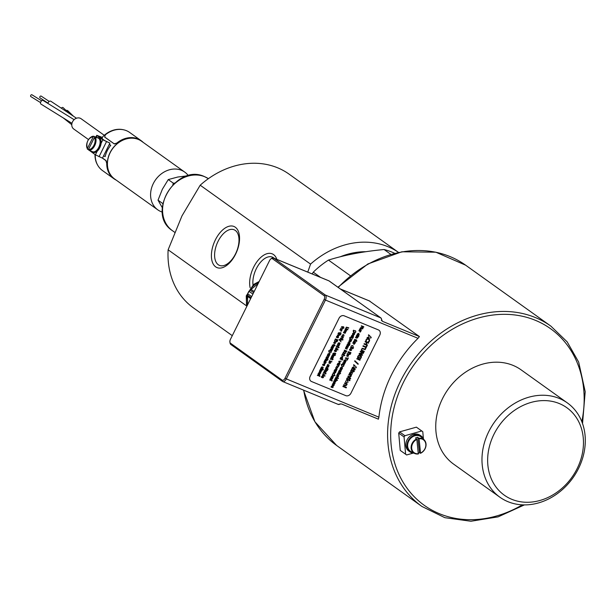<?xml version="1.0" encoding="UTF-8"?>
<svg xmlns="http://www.w3.org/2000/svg" width="616" height="616" viewBox="0 0 616 616"><rect width="100%" height="100%" fill="white"/><g stroke="black" fill="none" stroke-linecap="round" stroke-linejoin="round"><path stroke-width="0.92" d="M250.15 287.818A22.23 12.166 112.4 0 1 259.321 258.859A22.23 12.166 112.4 0 1 276.861 259.382M274.174 258.273A19.258 10.541 -67.6 0 0 273.573 257.788A19.258 10.541 -67.6 0 0 272.588 257.219A19.258 10.541 -67.6 0 0 258.889 264.372A19.258 10.541 -67.6 0 0 253.007 284.908M215.646 266.836A22.23 12.166 112.4 0 1 221.652 230.9A22.23 12.166 112.4 0 1 239.124 243.389A22.23 12.166 112.4 0 1 215.646 266.836M218.287 264.741A19.258 10.541 -67.6 0 0 219.666 265.473A19.258 10.541 -67.6 0 0 236.144 252.545A19.258 10.541 -67.6 0 0 235.312 230.438A19.258 10.541 -67.6 0 0 234.334 229.868A19.258 10.541 -67.6 0 0 217.617 242.265A19.258 10.541 -67.6 0 0 218.287 264.741M143.174 142.381A23.4 19.419 125.6 0 0 141.179 140.694A23.4 19.419 125.6 0 0 116.732 143.12L114.206 143.828L104.581 136.945M141.272 141.025A23.192 19.25 125.6 0 0 141.056 140.871A23.192 19.25 125.6 0 0 116.832 143.266L114.322 143.967L104.751 137.129L105.259 134.912A23.4 19.419 -54.4 0 1 129.707 132.486L141.179 140.694M102.333 158.081L105.875 160.614L106.722 163.294A23.4 19.419 125.6 0 0 113.96 178.763A23.4 19.419 125.6 0 0 116.201 180.111M113.96 178.763L102.487 170.563A23.4 19.419 -54.4 0 1 95.241 155.086L95.272 154.724M102.495 158.042L106.067 160.599L106.907 163.263A23.192 19.25 125.6 0 0 114.083 178.594A23.192 19.25 125.6 0 0 114.299 178.748M70.894 114.522L66.551 110.318A2.11 1.987 134.1 0 0 65.273 110.795M68.122 111.026L73.427 116.201M49.203 101.417L41.172 96.096A1.055 0.801 123.5 0 0 40.009 97.852L48.04 103.18M76.476 118.226L50.943 101.301A2.11 1.594 123.5 0 0 49.072 101.517A2.11 1.594 123.5 0 0 48.01 103.496M74.12 119.681L43.236 100.539A2.11 1.394 121.8 0 0 40.941 101.594A2.11 1.394 121.8 0 0 41.01 104.119L71.972 123.316M66.597 110.356A2.064 1.948 -45.9 0 1 68.076 111.042M88.442 149.657L87.372 148.533L93.232 136.729L94.009 136.359L95.311 136.891A7.377 4.043 112.4 0 1 95.48 136.952A7.377 4.043 112.4 0 1 96.458 137.714L95.157 137.175L94.379 137.545L88.519 149.349L88.727 150.127L90.028 150.658A7.377 4.043 112.4 0 1 89.859 150.597A7.377 4.043 112.4 0 1 89.697 150.527M87.403 149.172C85.801 142.18 87.996 137.907 93.971 136.344L94.009 136.359M87.58 149.303L87.372 148.533A6.745 3.696 112.4 0 1 87.819 140.848A6.745 3.696 112.4 0 1 93.232 136.729M95.311 136.891L95.172 137.183A7.377 4.043 -67.6 0 1 94.718 145.63A7.377 4.043 -67.6 0 1 88.727 150.127M95.48 136.952L98.252 138.1A7.377 4.043 112.4 0 1 98.706 138.346A7.377 4.043 112.4 0 1 99.061 146.739A7.377 4.043 112.4 0 1 92.808 151.805A7.377 4.043 112.4 0 1 92.639 151.744L89.859 150.597M98.768 138.015A7.692 4.212 112.4 0 1 99.191 138.138A7.692 4.212 112.4 0 1 101.07 143.405A7.692 4.212 112.4 0 1 97.189 151.213A7.692 4.212 112.4 0 1 93.332 152.368A7.692 4.212 112.4 0 1 92.939 152.16M97.151 137.645A7.692 4.212 112.4 0 1 98.375 137.807A7.692 4.212 112.4 0 1 98.845 138.069A7.692 4.212 112.4 0 1 100.115 143.951A7.692 4.212 112.4 0 1 96.373 150.874A7.692 4.212 112.4 0 1 92.516 152.036A7.692 4.212 112.4 0 1 91.53 151.29M102.857 139.794L96.758 135.32L101.486 137.091L98.645 136.259L104.489 140.471L109.91 143.105L102.857 139.794L101.07 143.405M89.297 150.358L95.403 154.816L102.449 158.127L109.91 143.105M101.994 138.685L102.449 137.768M103.55 155.91L105.167 156.579A23.192 19.25 125.6 0 1 107.284 150.666A23.192 19.25 125.6 0 1 110.764 145.314L109.14 144.644M109.325 144.283L110.764 145.314M65.989 110.41L63.217 107.715A1.055 0.993 134.1 0 0 61.484 108.293M88.45 139.532L73.728 129.006A6.322 5.251 -54.4 0 1 72.511 121.845A6.322 5.251 -54.4 0 1 81.081 118.719L104.281 135.304M41.657 100.801L31.909 94.756A1.055 0.693 121.8 0 0 30.8 96.55L40.541 102.587M102.048 137.491A23.192 19.25 -54.4 0 1 123.462 129.768M97.89 165.535A23.192 19.25 -54.4 0 1 95.003 154.531M114.561 178.94A23.192 19.25 -54.4 0 1 114.514 178.902A23.192 19.25 -54.4 0 1 110.056 152.653A23.192 19.25 -54.4 0 1 141.488 141.172A23.192 19.25 -54.4 0 1 141.541 141.21M162.324 212.096A23.192 19.25 -54.4 0 1 157.758 209.825A23.192 19.25 -54.4 0 1 153.307 183.568A23.192 19.25 -54.4 0 1 184.731 172.095A23.192 19.25 -54.4 0 1 188.357 175.683M157.758 209.825L114.607 178.971A23.192 19.25 -54.4 0 1 110.156 152.714A23.192 19.25 -54.4 0 1 141.588 141.241L184.731 172.095M107.438 164.333A23.085 19.158 -54.4 0 1 110.141 152.683A23.085 19.158 -54.4 0 1 125.418 139.185M172.834 184.731L173.335 183.198L174.567 183.098M188.866 175.652L177.755 177.031L168.26 179.572L162.339 189.289L158.035 200.161L162.416 207.923M162.801 203.573L158.035 200.161M173.335 183.198L168.26 179.572M247.509 304.982L247.663 293.755L251.659 296.619M247.586 295.257L251.097 297.759M247.54 296.396L250.666 298.629M252.922 294.086L248.918 291.222L258.119 283.599M251.043 289.335L254.169 291.568M250.127 290.144L253.63 292.654M248.918 291.222A19.92 16.532 125.6 0 0 247.663 293.755M319.958 370.609L320.05 369.823L320.951 369.423L320.967 371.032L322.13 370.116L321.444 371.379L319.589 370.886L320.428 369.431L321.29 370.024M329.552 353.145L328.79 350.704L331.3 351.736L330.861 352.76L329.267 352.991M331.393 347.378L331.585 346.585L333.071 345.915L333.564 347.301L333.064 347.824L332.147 347.732L332.871 346.269L331.393 347.378L331.593 346.592L333.071 345.915M324.193 371.841L324.293 371.055L325.194 370.655L325.21 372.257L326.049 371.232L326.134 372.025L325.079 372.634L323.824 372.118L324.678 370.663M325.21 372.257L326.372 371.34M324.671 370.655L325.541 371.255M331.354 357.411L331.454 356.625L332.355 356.225L332.37 357.834L333.533 356.918L332.84 358.181L330.985 357.688L331.832 356.233L332.702 356.833M336.821 345.93L337.676 344.483L338.538 345.075L338.207 346.069L339.054 345.029L339.131 345.838L338.076 346.446L336.821 345.93L337.168 345.33M337.16 345.33L337.668 344.475L338.531 345.068M343.482 332.763L343.69 331.978L345.168 331.3L345.668 332.686L345.16 333.218L344.252 333.125L344.975 331.662L343.497 332.771L343.697 331.986L345.168 331.3M331.269 376.938L331.462 376.145L332.94 375.475L333.441 376.861L332.94 377.392L332.024 377.292L332.748 375.829L331.269 376.938L331.47 376.153L333.202 375.614M337.537 364.287L337.737 363.502L339.216 362.832L339.716 364.218L339.216 364.749L338.3 364.657L339.023 363.194L337.545 364.295L337.745 363.509L339.478 362.978M342.38 356.572L341.826 355.278L342.319 354.408L344.868 355.463L342.096 356.418M346.215 346.808L346.415 346.023L347.894 345.345L348.402 346.739L347.894 347.262L346.977 347.17L347.701 345.707L346.223 346.816L346.431 346.03L347.901 345.353M347.878 343.482L348.071 342.689L349.557 342.019L350.057 343.405L349.549 343.928L348.633 343.836L349.357 342.373L347.878 343.482L348.079 342.696L349.557 342.019M350.119 339.208L349.68 337.884L350.073 337.298L349.865 338.546L350.327 338.862L350.427 338.153L351.721 337.737L352.29 338.3L351.744 339.878L349.819 339.046M350.158 338.792L350.419 338.145L351.713 337.73L352.283 338.292M352.675 333.433L354.4 332.894L354.647 334.142L354.138 334.673L353.23 334.58L353.954 333.117L352.475 334.219L352.668 333.425L354.154 332.763M331.054 387.141L331.246 386.348L332.725 385.678L333.233 387.064L332.725 387.587L331.808 387.495L332.532 386.032L331.054 387.141L331.262 386.355L332.725 385.678M341.965 365.088L341.58 365.558L342.142 366.859L341.387 364.418L343.897 365.45L343.451 366.474L341.865 366.713M344.19 360.306L345.915 359.767L346.161 361.014L345.653 361.546L344.737 361.453L345.468 359.99L343.982 361.091L344.182 360.298L345.668 359.636M350.835 347L351.805 345.53L352.629 345.607L353.222 346.177L352.783 347.378L353.399 348.055L350.843 347.008L351.174 346.369M351.166 346.361L351.798 345.522L353.222 346.177M347.432 380.388L345.514 381.119L346.184 382.906L345.522 381.119L347.439 380.395L348.109 382.19L345.815 382.705M353.776 364.664L356.41 367.275L356.102 367.891L352.213 367.814L352.475 367.282L353.561 367.321L354.269 365.889L353.522 365.165L353.776 364.664L353.515 365.165L354.269 365.889M368.614 334.765L371.255 337.375L370.947 337.991L367.059 337.915L367.321 337.383L368.399 337.422L369.107 335.99L368.368 335.273L368.614 334.765L368.36 335.266L369.107 335.99L368.399 337.422L367.321 337.383M349.68 372.788L351.982 372.072L352.306 373.727L351.628 374.436L350.412 374.312L351.382 372.357L350.042 372.926L349.857 374.02L349.403 373.835L349.665 372.78L351.636 371.887M357.049 334.781L357.241 333.988L358.72 333.318L359.22 334.704L358.712 335.227L357.804 335.135L358.527 333.672L357.049 334.781L357.249 333.995L358.72 333.318M349.449 350.088L349.642 349.303L351.12 348.625L351.62 350.011L351.112 350.543L350.204 350.45L350.928 348.987L349.449 350.088L349.649 349.303L351.128 348.633M340.502 367.737L342.226 367.198L342.473 368.445L341.965 368.969L341.048 368.876L341.78 367.413L340.301 368.522L340.494 367.729L341.972 367.059M338.9 371.525L339 370.74L339.901 370.339L339.916 371.949L340.756 370.924L340.84 371.71L339.786 372.318L338.531 371.802L339.385 370.355M339.916 371.941L341.079 371.032M339.377 370.347L340.248 370.947M334.088 381.227L334.573 380.049L335.435 380.642L335.104 381.643L336.267 380.726L335.574 381.989L333.718 381.504L334.065 380.904M335.104 381.643L336.267 380.726M334.049 380.896L334.565 380.041L335.435 380.642M353.915 330.33L353.199 330.777L353.63 332.101L353.207 330.784L353.592 330.199L353.692 331.701L353.954 331.046L355.247 330.638L355.755 331.916L355.263 332.779L353.338 331.947M353.684 331.693L353.938 331.046L355.24 330.63L355.817 331.2M351.667 335.474L353.392 334.935L353.638 336.182L353.13 336.706L352.213 336.613L352.945 335.15L351.466 336.259L351.659 335.466L353.137 334.796M342.565 353.915L343.42 352.46L344.275 353.053L343.951 354.054L344.798 353.007L344.875 353.815L343.82 354.431L342.565 353.915L342.904 353.315M342.896 353.307L343.405 352.452L344.267 353.045M340.556 358.235L340.748 357.442L342.226 356.772L342.727 358.158L342.219 358.689L341.31 358.597L342.034 357.134L341.025 357.557L340.887 358.373L340.61 357.873L342.488 356.918M334.619 369.816L336.344 369.277L336.59 370.524L336.082 371.055L335.166 370.963L335.897 369.5L334.411 370.601L334.611 369.808L336.082 369.138M332.216 374.728L333.194 373.265L334.011 373.342L334.603 373.912L334.165 375.106L334.781 375.791L332.224 374.736L332.586 374.459M332.578 374.451L333.179 373.257L334.596 373.904M342.642 336.444L342.134 335.104L343.574 334.557L344.075 335.897L342.35 336.29M342.627 336.436L342.126 335.096L343.844 334.704M339.131 347.486L336.567 346.423L336.074 347.293L336.636 348.587L336.082 347.301L336.575 346.431L339.131 347.486L336.359 348.433M334.373 351.143L334.565 350.35L336.051 349.68L336.552 351.066L336.043 351.59L335.127 351.497L335.851 350.034L334.373 351.143L334.58 350.358L336.043 349.68M326.134 373.666L323.569 372.611L323.077 373.481L323.639 374.767L323.084 373.489L323.577 372.618L326.134 373.666L323.361 374.62M321.367 377.323L321.567 376.538L323.046 375.86L323.554 377.246L323.046 377.777L322.13 377.685L322.853 376.222L321.375 377.323L321.575 376.545L323.308 376.006M342.111 327.712L340.671 328.259L341.172 329.599L340.679 328.266L342.119 327.72L342.619 329.067L340.902 329.46M336.575 336.552L338.315 336.02L338.554 337.26L338.045 337.791L337.129 337.699L337.853 336.236L336.375 337.337L336.567 336.544L338.045 335.874M327.697 354.801L327.897 354.015L329.375 353.338L329.883 354.724L329.375 355.255L328.459 355.163L329.183 353.7L327.704 354.801L327.905 354.023L329.383 353.345M326.311 357.811L326.403 357.026L327.304 356.618L327.327 358.227L328.49 357.311L327.797 358.574L325.941 358.089L326.78 356.625L327.65 357.226M322.584 365.119L322.776 364.333L324.255 363.656L324.755 365.042L324.247 365.573L323.338 365.481L324.062 364.017L322.584 365.119L322.784 364.333L324.262 363.663M319.773 376.445L318.179 375.352L319.981 376.022L319.773 376.445M318.018 375.652L319.981 376.022M319.165 372.996L319.512 371.302L319.311 372.618L320.705 371.802L320.882 372.826L320.428 373.427L320.582 372.187L319.173 373.003L318.872 372.626L319.858 371.448M320.089 373.281L320.582 372.187M319.304 372.618L319.727 372.418M320.62 372.711L320.566 372.187M319.719 372.411L320.713 371.81M320.597 368.822L323.338 369.531L323.161 369.885L320.605 368.83L320.774 368.468L323.338 369.531M323.331 365.473L324.055 364.01M324.232 361.523L325.071 360.106L325.702 360.129L326.888 360.622L324.925 360.722L324.871 361.361L326.072 362.277L324.224 361.515L324.663 360.499L325.695 360.121L326.888 360.622M324.871 361.353L326.241 361.923M327.327 358.227L328.151 357.195M327.296 356.618L327.643 357.218L327.304 356.618M328.451 355.155L329.175 353.692M329.891 350.127L331.662 350.427L331.678 349.834L330.307 349.28L332.255 349.226L331.085 347.724L332.917 348.487L332.509 349.441L331.531 351.012L329.714 350.481L331.385 350.666L331.67 349.826M330.892 348.079L332.917 348.487M330.299 349.272L331.978 349.472L332.27 348.641M332.386 345.022L334.68 344.937L335.089 345.391L334.057 346.184L334.126 345.422L332.871 344.968L332.525 345.53L332.37 345.014L334.68 344.937M332.37 345.014L332.24 345.437M333.795 346.069L334.118 345.422M334.565 345.168L335.089 345.391M333.572 342.712L334.734 342.049L334.503 340.833L335.05 341.942L336.336 341.595L336.12 342.034L335.181 342.257L335.404 343.466L334.865 342.365L333.572 342.712L334.719 342.042L334.503 340.833M335.397 343.459L334.858 342.373M335.05 341.934L336.336 341.595M336.367 337.329L336.567 336.544M337.129 337.699L337.845 336.228M338.438 332.825L340.733 332.74L341.141 333.194L340.109 333.988L340.178 333.225L338.923 332.771L338.569 333.356L338.43 332.817L340.733 332.74M338.43 332.817L338.292 333.241M339.847 333.88L340.171 333.225M341.133 333.187L340.617 332.979M322.122 377.677L322.846 376.214M324.732 370.324L325.779 369.538L327.173 369.823L327.581 370.285L326.549 371.078L326.619 370.316L325.364 369.862L325.009 370.439L324.878 369.908L327.173 369.823M326.295 370.971L326.611 370.316M327.058 370.062L327.581 370.285M325.479 368.761L327.504 369.169L325.487 368.768L325.656 368.399L327.504 369.169M327.273 365.072L328.12 364.572L327.573 365.75L329.083 364.995L328.69 366.551L328.836 365.319L327.435 366.127L327.135 365.75L327.774 364.433M327.427 366.127L327.265 365.065M328.89 365.842L328.836 365.319L328.89 365.842M328.351 366.412L328.882 365.835M327.427 365.542L328.251 365.196M328.243 365.188L328.975 364.942M331.447 361.962L331.962 361.692M330.245 359.228L331.293 358.443L332.679 358.728L332.917 359.544L332.386 359.328L332.062 359.983L332.132 359.22L330.877 358.766L330.522 359.344L330.384 358.812L332.679 358.728M331.793 359.867L332.116 359.213M332.563 358.966L333.087 359.182M331.986 355.648L333.964 355.555L334.011 354.916L332.64 354.354L332.817 354L335.374 355.047L335.196 355.409L334.272 355.024L334.211 355.771L333.187 356.148L331.993 355.655L332.17 355.301M335.366 355.047L332.817 354M332.163 355.293L333.656 355.825L334.003 354.916M335.127 351.497L335.843 350.034M338.015 343.435L339.455 342.843L340.04 343.412L339.485 344.791L339.277 343.212L338.284 343.536L338.199 344.259L338.007 343.428L338.592 342.812L340.024 343.405M337.838 344.113L338.007 343.428M339.139 344.644L339.655 344.098L339.27 343.204M340.286 338.954L340.463 338.592L343.02 339.647L342.843 340.001L340.286 338.954L340.463 338.592L343.02 339.647M344.891 330.969L345.23 329.267L345.029 330.592L346.423 329.768L346.6 330.792L346.146 331.393L346.292 330.161L344.891 330.969L344.59 330.592L345.576 329.414M345.815 331.231L346.292 330.161M345.014 330.584L345.445 330.384M346.338 330.676L346.284 330.153M345.43 330.376L346.423 329.768M329.591 380.018L330.137 379.787M330.122 378.94L332.101 378.848L332.155 378.209L330.784 377.647L330.961 377.292L332.794 378.047L332.347 379.063L331.323 379.441L330.137 378.948L330.315 378.594M332.786 378.039L330.946 377.285L330.784 377.647M330.299 378.586L331.793 379.117L332.147 378.209M334.165 375.106L334.958 375.437M334.403 370.593L334.611 369.808M335.166 370.963L335.882 369.492M338.184 366.389L338.361 365.542L337.06 365.003L339.07 365.404L338.5 366.52L338.353 365.534M339.062 365.396L337.221 364.641L337.06 365.003M340.217 363.101L338.931 361.23L341.156 361.192L339.27 361.577L340.217 363.101L338.762 361.538L341.156 361.192M341.295 358.589L342.019 357.126M343.951 354.054L344.783 353.03M345.584 347.717L346.438 347.224L345.884 348.402L347.401 347.647L347.008 349.203L347.155 347.971L345.745 348.779L345.445 348.402L346.438 347.224M345.738 348.772L345.576 347.709M347.208 348.494L347.155 347.971L346.685 349.049M345.876 348.394L346.569 347.848M346.554 347.84L347.278 347.578M347.216 344.46L349.511 344.367L349.919 344.829L348.887 345.622L348.956 344.86L347.701 344.406L347.347 344.983L347.208 344.452L349.511 344.367M347.062 344.868L347.208 344.452M348.625 345.507L348.949 344.86M349.395 344.606L349.919 344.829M348.818 341.287L350.797 341.195L350.843 340.556L349.472 339.994L349.649 339.639L351.49 340.394L351.043 341.41L350.019 341.788L348.825 341.295L349.002 340.941M349.465 339.986L351.49 340.394M348.995 340.933L350.489 341.464L350.835 340.548M353.091 337.876L353.299 337.476M351.451 336.251L351.659 335.466M352.206 336.606L352.93 335.15M332.44 385.331L332.786 383.645L332.586 384.962L333.98 384.145L334.165 385.169L333.703 385.762L333.857 384.53L332.447 385.339L332.147 384.962L333.133 383.783M333.364 385.624L333.857 384.53M332.578 384.954L333.002 384.754M333.895 385.046L333.849 384.523M333.256 384.399L333.995 384.153M335.073 380.026L335.42 380.634L335.073 380.026M335.012 378.902L336.513 378.016L335.874 377.154L338.43 378.209L338.253 378.563L336.76 377.947L336.898 379.541L336.567 378.363L335.012 378.902L335.243 378.44M336.898 379.541L336.559 378.363M335.689 377.5L335.866 377.146L338.43 378.209M335.227 378.432L336.459 377.824M336.829 375.244L337.668 373.82L338.292 373.85L339.485 374.343L337.514 374.436L337.468 375.075L338.839 375.645L338.661 375.999L336.813 375.236L337.206 374.967M338.831 375.637L337.468 375.075M339.478 374.335L337.668 373.82M337.198 374.959L337.66 373.812M339.893 370.332L340.232 370.94L339.893 370.332M340.286 368.514L340.494 367.729M341.041 368.869L341.764 367.413M342.488 363.84L343.982 364.387L344.275 363.555L342.904 363.001L343.081 362.647L344.852 362.947L343.674 361.446L345.507 362.2L344.128 364.734L342.311 364.195L342.473 363.833L343.982 364.387M345.499 362.193L343.674 361.446M342.904 363.001L344.575 363.186L344.86 362.362M343.967 364.379L344.259 363.548M345.276 358.196L345.46 357.827L347.624 358.72L348.387 357.896L347.262 360.16L347.439 359.097L345.283 358.204L345.468 357.834L347.624 358.72L348.387 357.896M346.97 360.037L347.432 359.09M346.646 355.463L347.801 354.801L347.578 353.584L348.125 354.693L349.411 354.346L348.256 355.016L348.479 356.225L347.932 355.124L346.646 355.463L346.862 355.032M348.479 356.225L347.932 355.124M348.117 354.685L349.411 354.346M347.57 353.576L347.378 353.992M346.846 355.024L347.794 354.793L347.37 353.984M350.204 350.45L350.92 348.979M350.396 347.878L352.421 348.286M353.892 344.513L354.069 343.666L352.768 343.127L354.778 343.528L353.892 344.513L354.061 343.659M354.77 343.528L352.93 342.765L352.768 343.127M356.525 341.125L356.271 340.525L355.725 341.002L356.01 340.425L354.431 339.778L354.608 339.424L356.564 339.94L356.826 341.187L356.341 341.41M354.423 339.77L356.564 339.94M355.725 341.002L356.002 340.425M358.674 336.398L358.882 335.997M357.804 335.135L358.52 333.672M359.29 329.968L360.137 328.551L361.954 329.067L359.99 329.167L359.937 329.806L361.307 330.376L361.13 330.73L359.297 329.976L359.675 329.699M359.937 329.806L361.307 330.376M361.946 329.067L360.768 328.582M359.667 329.691L359.729 328.952L360.753 328.574M342.904 386.532L343.636 386.217L343.382 386.733L342.92 386.54L343.174 386.032M343.158 386.024L343.636 386.217M343.62 385.1L343.867 384.63L345.853 385.339L346.254 384.977L346.323 384.122L344.49 383.368L344.729 382.898L347.178 383.899L346.585 385.262L345.214 385.762L343.628 385.108L343.867 384.63M344.49 383.368L344.714 382.89L347.178 383.899M343.851 384.623L345.846 385.331L346.308 384.115M349.295 380.596L349.996 380.241L349.734 380.78L349.572 380.064M349.988 380.234L349.557 380.057M347.093 378.016L348.302 377.523L350.158 377.901L350.465 378.986L349.757 378.694L349.326 379.572L349.418 378.555L347.747 377.947L347.27 378.725L347.085 378.008L348.286 377.516L350.158 377.901M346.893 378.563L347.085 378.008M348.987 379.425L349.411 378.547M350.689 378.501L349.996 378.216M349.395 373.827L349.665 372.78M350.412 374.312L351.366 372.357M351.382 369.508L352.791 368.468L354.647 368.845L355.193 369.461L354.955 369.931L354.254 369.646L353.823 370.516L353.915 369.5L352.236 368.892L351.767 369.669L351.582 368.961L352.783 368.46L354.647 368.845M353.469 370.37L353.9 369.5M355.186 369.454L354.493 369.169M358.035 364.333L354.654 361.176L354.87 360.745L358.258 363.91L358.042 364.341L354.647 361.168L354.87 360.745M359.89 360.252L357.565 359.213L357.773 358.797L360.175 359.69L359.89 360.252M357.557 359.205L357.765 358.789L360.175 359.69M359.09 353.938L359.374 353.384L363.009 352.883L360.198 351.728L360.429 351.259L363.694 352.606L363.34 353.315L360.006 353.761L362.593 354.824L362.362 355.286L359.097 353.946L359.367 353.376L363.001 352.876M362.578 354.816L360.014 353.761M360.191 351.721L360.422 351.251L363.694 352.606M362.924 346.231L363.163 345.722L366.05 346.916L366.674 345.661L367.059 345.815L365.565 348.833L365.18 348.679L365.804 347.416L362.924 346.231L363.171 345.73L366.05 346.916L366.666 345.653L367.059 345.815M365.18 348.679L365.788 347.409M366.096 339.709L367.121 338.677L369.061 338.962L369.623 339.709L369.469 341.11L368.614 342.157L368.091 341.942L369.1 340.956L369.176 339.986L368.353 339.247L367.198 339.185L366.466 339.87L366.312 341.21L365.796 340.995L366.081 339.701L367.113 338.669L368.614 338.723M368.106 341.895L369.092 340.948L369.176 339.986L368.353 339.247M365.781 340.987L366.081 339.701M369.169 339.978L368.345 339.239M367.044 337.907L367.305 337.375M363.987 344.098L364.233 343.597L365.835 344.252L366.689 342.527L365.096 341.865L365.342 341.372L368.599 342.712L368.353 343.212L367.074 342.689L366.22 344.413L367.498 344.937L367.252 345.437L363.987 344.098L364.233 343.597M367.49 344.937L366.22 344.413M365.08 341.865L365.334 341.364L368.599 342.712M364.225 343.589L365.819 344.244L366.682 342.519M362 351.043L361.184 350.273L362.015 351.051L361.184 350.273L362.193 348.279L365.396 349.172L365.149 349.672L362.377 348.718L361.761 349.31L361.684 350.119L364.295 351.389L364.048 351.89L361.199 350.281L362.177 348.271L365.396 349.172M362.239 350.543L364.295 351.389M357.534 357.619L357.865 356.248L358.943 355.132L360.452 355.163L361.453 356.171L361.261 357.65L360.368 358.766L359.844 358.55L360.914 357.442L360.214 355.694L359.051 355.632L358.258 356.387L357.981 357.203L358.828 357.557L359.636 356.841L358.959 358.204L357.534 357.619L358.935 355.124L360.452 355.163M360.568 355.886L360.914 357.442L359.844 358.55M357.981 357.203L358.828 357.557L359.636 356.841M356.633 358.882L357.365 358.566M352.213 367.814L352.468 367.275L353.561 367.321L354.262 365.881M350.527 371.24L351.936 370.201L353.792 370.578L354.1 371.664L353.399 371.371L352.96 372.241L353.053 371.232L351.382 370.624L350.904 371.394L350.727 370.693L351.921 370.193L353.792 370.578M352.614 372.095L353.045 371.225M354.323 371.179L353.63 370.894M347.894 376.515L348.132 376.045L350.119 376.753L350.519 376.384L350.589 375.529L348.756 374.782L348.995 374.305L351.436 375.313L350.851 376.669L349.48 377.169L347.894 376.515L348.117 376.037L350.111 376.746L350.573 375.521M351.428 375.306L348.995 374.305M348.756 374.782L348.979 374.297M346.454 379.387L346.7 378.917L349.149 379.926L348.91 380.403L346.462 379.394L346.692 378.909L349.149 379.926M346.169 387.911L343.836 386.871L344.044 386.448L346.446 387.349L346.169 387.911M346.446 387.349L344.036 386.44L343.836 386.871M360.383 327.789L363.317 326.988L361.207 326.126L361.384 325.772L363.825 326.78L363.563 327.312L361.068 327.65L363.001 328.444L362.832 328.798L360.383 327.789L363.301 326.988M361.068 327.65L363.001 328.444M363.817 326.773L361.384 325.772M360.16 331.377L359.998 332.209L360.168 331.385L358.866 330.846L360.876 331.246L359.998 332.209M360.868 331.239L359.036 330.484L358.866 330.846M356.548 335.489L358.566 335.897M355.463 337.668L357.442 337.576L357.496 336.937L356.117 336.375L356.294 336.02L358.135 336.775L357.688 337.791L356.664 338.169L355.471 337.676L355.648 337.322M358.127 336.767L356.287 336.013L356.117 336.375M355.64 337.314L357.134 337.845L357.48 336.929M353.191 342.25L354.038 340.84L354.67 340.864L355.856 341.356L353.892 341.457L353.838 342.096L355.209 342.658L355.032 343.012L353.199 342.257L353.376 341.903M355.201 342.65L353.838 342.088M355.848 341.349L354.67 340.864M353.368 341.895L354.031 340.833L354.654 340.856M355.463 342.904L355.648 342.519M353.569 347.694L352.783 347.37M352.529 348.787L353.06 348.517M348.525 351.682L350.966 352.691L350.096 354.446L350.496 352.945L349.826 352.668L348.895 353.838L349.534 352.545L348.625 352.175L347.647 353.445L348.51 351.674L350.966 352.691M347.64 353.438L348.51 351.674M348.879 353.838L349.526 352.545M349.796 354.323L350.481 352.937M346.931 357.095L347.47 356.033M343.982 361.091L344.182 360.298M344.729 361.446L345.453 359.983M343.89 365.442L341.372 364.41L341.21 364.772M341.102 369.762L340.941 370.593L341.11 369.769L339.809 369.23L341.826 369.631L340.941 370.593M339.801 369.223L341.826 369.631M337.784 373.342L338.839 372.557L339.97 372.734L340.633 373.296L339.608 374.097L339.678 373.335L338.423 372.873L338.076 373.435L337.93 372.926L340.225 372.842M339.339 373.981L339.662 373.327M340.109 373.08L340.633 373.296M337.522 377.5L337.699 376.653L336.39 376.114L338.407 376.515L337.53 377.477M336.382 376.106L338.407 376.515M337.514 377.469L337.684 376.645M334.742 379.448L334.919 379.086L337.468 380.141L337.298 380.495L334.742 379.448L334.904 379.079L337.468 380.141M333.295 383.606L333.649 381.912L333.449 383.237L334.842 382.413L335.019 383.437L334.565 384.038L334.711 382.805L333.31 383.614L333.01 383.237L333.988 382.074M334.765 383.329L334.711 382.805L334.765 383.329M333.295 383.021L333.864 383.029M334.757 383.321L334.242 383.884M334.118 382.675L334.85 382.421M331.801 387.487L332.525 386.032M352.468 334.211L352.668 333.425M353.222 334.573L353.946 333.11M350.974 336.975L352.983 337.375L352.806 337.73L350.974 336.975L351.151 336.621M352.976 337.368L351.135 336.613M350.104 339.2L349.672 337.876L350.057 337.291M348.625 343.828L349.349 342.373M346.97 347.162L347.694 345.699M343.42 352.183L345.314 351.135L344.259 350.504L344.444 350.127L346.885 351.135L346.7 351.513L345.576 351.051L345.899 353.122L345.391 351.505L343.412 352.175L345.222 350.904M345.892 353.114L345.384 351.505M346.877 351.128L344.444 350.127M344.259 350.504L344.429 350.119M342.373 356.564L341.811 355.27L342.304 354.408L344.868 355.463M340.055 358.943L342.796 359.652L342.619 360.006L340.063 358.951L340.232 358.589L342.796 359.652M338.3 364.657L339.016 363.186M337.098 369.354L335.697 367.737L337.368 367.806L336.375 366.381L338.477 366.597L336.683 366.759L337.861 367.844L336.036 368.068L337.106 369.361L335.528 368.06L337.36 367.798L336.359 366.381L338.477 366.597M333.279 372.611L335.25 372.518L335.296 371.879L333.926 371.309L334.103 370.955L335.936 371.71L335.497 372.726L334.473 373.103L333.271 372.611L334.935 372.78L335.289 371.872M333.918 371.302L335.936 371.71M332.016 377.292L332.74 375.829M332.039 381.05L330.445 379.957L332.247 380.634L332.039 381.05M330.284 380.264L332.247 380.634M346.215 329.221L345.607 328.644L346.215 329.221L345.615 328.651L346.354 327.15L348.764 327.82L348.579 328.189L346.5 327.481L346.038 327.92L345.976 328.528L347.94 329.483L347.747 329.853L345.615 328.651L346.346 327.142L348.764 327.82M346.392 328.844L347.94 329.483M344.252 333.125L344.96 331.654M340.717 338.092L342.689 337.991L342.735 337.352L341.364 336.783L341.541 336.428L343.374 337.183L342.935 338.207L341.911 338.577L340.717 338.092L342.373 338.261L342.727 337.345M343.366 337.183L341.534 336.421L341.364 336.783M341.033 341.88L339.093 339.716L339.285 339.339L339.863 340.032L341.988 339.986L340.147 340.386L341.041 341.888L339.093 339.716M341.98 339.978L339.855 340.024M339.039 345.045L338.862 345.722M338.207 346.069L338.854 345.715M335.327 348.925L338.069 349.626L337.891 349.988L335.335 348.933L335.512 348.579M338.053 349.626L335.504 348.571M332.956 353.738L334.011 352.96L335.15 353.137L335.812 353.7L334.788 354.493L334.858 353.73L333.595 353.276L333.256 353.838L333.11 353.33L335.404 353.245M334.519 354.377L334.842 353.73M335.805 353.692L335.289 353.476M332.37 357.827L333.533 356.918M329.314 361.061L329.491 360.699L331.331 361.461L329.314 361.061L329.491 360.699L331.331 361.461M328.89 363.194L329.229 361.5L329.029 362.816L330.422 361.992L330.607 363.024L329.814 363.478L330.299 362.385L328.89 363.194L329.229 361.5M329.814 363.455L330.299 362.385M329.021 362.809L330.422 361.992M330.338 362.901L330.291 362.377M325.926 367.883L326.765 366.466L328.582 366.982L326.619 367.082L326.565 367.721L327.935 368.283L327.758 368.645L325.918 367.883L326.765 366.466M327.928 368.283L326.565 367.721M326.757 366.458L328.582 366.982M327.62 369.669L328.135 369.4M325.186 370.647L325.525 371.248L325.186 370.647M322.322 375.113L322.514 374.767L325.063 375.814L324.894 376.168L322.337 375.121L322.499 374.759L325.063 375.814M343.443 328.305L343.443 327.419L343.089 327.989L343.12 327.304L341.541 326.649L343.674 326.811L343.936 328.066L343.443 328.305L343.435 327.419M343.636 327.997L343.443 327.419M341.534 326.649L343.674 326.811M342.827 327.874L343.112 327.296M341.033 331.331L341.21 330.484L339.909 329.953L340.086 329.591L341.918 330.353L341.033 331.331M339.909 329.953L340.07 329.583L341.918 330.353M341.033 331.308L341.202 330.476M337.322 335.15L339.293 335.058L339.339 334.419L337.968 333.849L338.145 333.495L340.702 334.55L340.525 334.904L339.601 334.526L339.539 335.266L338.515 335.643L337.314 335.15L338.985 335.32L339.331 334.411M337.961 333.841L338.138 333.487L340.702 334.55M334.565 340.679L335.443 338.923L337.899 339.932L337.021 341.695L337.422 340.194L336.752 339.916L335.82 341.087L336.459 339.793L335.551 339.424L334.573 340.687L335.45 338.931L337.899 339.932M335.82 341.087L336.452 339.793M336.721 341.572L337.406 340.186M333.857 344.344L334.396 343.281M332.139 347.724L332.863 346.269M329.545 353.137L328.983 351.836L329.375 351.366M331.293 351.728L328.782 350.697L328.613 351.058M328.336 356.887L328.52 356.048L327.219 355.509L327.396 355.155L329.229 355.909L328.351 356.88M329.221 355.909L327.396 355.155M328.343 356.872L328.513 356.04M325.194 359.629L326.241 358.843L327.381 359.02L328.043 359.582L327.011 360.375L327.081 359.613L325.825 359.159L325.471 359.736L325.34 359.213L327.635 359.128M326.757 360.268L327.073 359.613M327.52 359.359L328.043 359.582M324.925 363.779L325.102 362.932L323.8 362.393L325.81 362.793L324.925 363.779L325.094 362.924M323.793 362.393L323.97 362.031L325.81 362.793M321.213 367.506L322.661 366.913L323.238 367.483L322.684 368.861L322.476 367.282L321.49 367.613L321.406 368.314L321.205 367.498L321.791 366.882L323.238 367.483M322.692 367.398L322.345 368.699M321.036 368.183L321.205 367.498M320.967 371.025L321.798 370M318.156 373.666L319.003 373.173L318.457 374.351L319.966 373.596L319.573 375.152L319.719 373.92L318.318 374.728L318.018 374.351L319.003 373.173M318.303 374.721L318.141 373.658M319.773 374.443L319.719 373.92L319.242 375.013M318.303 374.135L319.858 373.535M317.325 375.413L317.871 375.175M379.818 335.027L350.928 393.224A4.22 3.496 -54.4 0 1 345.799 395.641L311.542 381.527A4.22 3.496 -54.4 0 1 310.957 381.204A4.22 3.496 -54.4 0 1 310.148 376.43L339.039 318.226A4.22 3.496 -54.4 0 1 344.167 315.815L378.416 329.922A4.22 3.496 -54.4 0 1 379.009 330.253A4.22 3.496 -54.4 0 1 379.818 335.027M310.949 381.196L310.957 381.204A4.22 3.496 -54.4 0 1 310.949 381.196A4.22 3.496 -54.4 0 1 310.133 376.422L339.031 318.218A4.22 3.496 -54.4 0 1 344.151 315.808L378.409 329.914A4.22 3.496 -54.4 0 1 378.994 330.245A4.22 3.496 -54.4 0 1 379.002 330.245L379.009 330.253M282.128 380.141L230.476 343.212A3.165 1.732 112.4 0 1 229.914 342.173A3.165 1.732 112.4 0 1 230.438 339.37L269.585 260.514A3.165 1.732 112.4 0 1 270.886 258.897A3.165 1.732 112.4 0 1 272.418 258.72L324.07 295.649A3.165 1.732 112.4 0 1 324.101 299.491L284.962 378.347A3.165 1.732 112.4 0 1 282.128 380.141L282.475 381.412A4.22 2.31 -67.6 0 0 282.736 381.558A4.22 2.31 -67.6 0 0 286.255 379.025L325.394 300.169A4.22 2.31 -67.6 0 0 325.348 295.049L273.697 258.119A4.22 2.31 -67.6 0 0 273.442 257.973A4.22 2.31 -67.6 0 0 271.656 258.35L270.886 258.897M229.914 342.173L230.076 343.104A4.22 2.31 -67.6 0 0 230.823 344.483L282.475 381.412M341.518 403.973L340.502 404.034L341.518 403.973L378.416 419.173L378.894 417.178A112.782 93.609 -54.4 0 1 418.033 338.323L419.427 336.559L369.361 300.939M381.358 320.358L382.22 320.998L381.997 320.389L381.589 320.482L382.528 321.36L419.427 336.559M416.632 438.931A8.385 6.961 125.6 0 0 411.211 446.246A8.385 6.961 125.6 0 0 414.491 453.399A8.385 6.961 125.6 0 0 418.303 453.961L416.855 439.439L415.546 437.976A8.593 7.13 -54.4 0 1 417.787 437.298L419.096 438.761L420.543 453.284L419.496 452.706L417.787 437.298M418.303 453.961L418.433 453.699A7.962 6.614 -54.4 0 1 411.711 448.371A7.962 6.614 -54.4 0 1 416.855 439.439M419.096 438.761A7.962 6.614 -54.4 0 1 425.818 444.09A7.962 6.614 -54.4 0 1 420.674 453.022L420.543 453.284M419.496 452.706A8.593 7.13 -54.4 0 1 418.372 453.137M418.349 453.977L414.491 453.399L411.226 451.767A8.963 7.438 -54.4 0 1 407.977 442.942A8.963 7.438 -54.4 0 1 415.723 435.612A8.963 7.438 -54.4 0 1 416.639 435.512A8.963 7.438 -54.4 0 1 421.56 437.314L424.162 439.87A8.385 6.961 125.6 0 0 418.872 438.253M414.152 434.611L414.114 434.195L416.578 434.819L416.639 435.512M415.669 434.935L413.221 434.442A9.694 8.046 -54.4 0 0 406.16 442.165A9.694 8.046 -54.4 0 0 408.816 451.043L409.963 451.859A9.694 8.046 -54.4 0 1 407.515 442.303A9.694 8.046 -54.4 0 1 415.669 434.935L415.723 435.612M416.578 434.819A9.694 8.046 -54.4 0 1 421.244 436.09A9.694 8.046 -54.4 0 1 423.762 439.478M413.99 453.145A9.694 8.046 -54.4 0 1 409.963 451.859M414.114 434.195A9.694 8.046 -54.4 0 1 420.097 435.266L421.244 436.09M413.221 453.099L406.637 454.955L400.261 450.419L398.706 433.11L404.065 436.944L404.912 435.72L421.752 430.977L422.776 431.677L423.392 438.615M405.613 454.254L404.065 436.944M404.912 435.72L399.561 431.885L416.393 427.15L422.776 431.677M398.706 433.11L399.561 431.885M416.393 427.15L421.752 430.977M567.351 402.91L521.128 369.862A57.973 48.117 125.6 0 0 513.043 365.388A57.973 48.117 125.6 0 0 445.214 393.678A57.973 48.117 125.6 0 0 453.692 464.179L499.915 497.228A57.973 48.117 125.6 0 0 572.78 478.055A57.973 48.117 125.6 0 0 567.351 402.91A57.973 48.117 125.6 0 0 559.266 398.437A57.973 48.117 125.6 0 0 491.445 426.734A57.973 48.117 125.6 0 0 499.915 497.228M246.931 306.152L168.13 249.803L181.959 215.923L200.2 185.2L310.556 264.11A82.213 68.237 -54.4 0 1 398.544 252.421L289.073 174.136A82.213 68.237 -54.4 0 0 200.2 185.2M232.278 335.666L193.439 307.892A82.213 68.237 -54.4 0 1 168.13 249.803M310.556 264.11L307.761 272.11M340.155 256.81A73.781 61.238 -54.4 0 1 365.942 251.713M312.127 273.904L313.275 272.172L320.566 277.385M350.381 275.745L328.474 260.083A80.111 66.489 125.6 0 0 313.275 272.172M328.474 260.083C344.791 254.97 363.325 251.451 384.076 249.519L390.829 254.346M394.671 253.307A80.111 66.489 125.6 0 0 384.076 249.519M559.313 403.557A53.754 44.622 -54.4 0 1 559.69 490.213A53.754 44.622 -54.4 0 1 487.641 460.537A53.754 44.622 -54.4 0 1 559.313 403.557M66.551 110.318L70.871 114.507M94.379 137.545A6.745 3.696 112.4 0 1 93.94 145.23A6.745 3.696 112.4 0 1 88.519 149.349M93.925 136.329A7.377 4.043 -67.6 0 0 90.814 137.252M96.319 137.299L97.12 135.697M95.403 154.816L97.189 151.213M99.022 156.718L106.483 141.695M172.357 230.623C145.73 213.66 176.23 163.001 204.535 176.63L208.393 178.663A31.624 26.249 125.6 0 0 204.728 176.738A31.624 26.249 125.6 0 0 167.729 192.169A31.624 26.249 125.6 0 0 172.357 230.623L174.613 232.24M258.697 282.444A17.918 14.876 125.6 0 0 249.403 290.791M247.617 294.571A17.918 14.876 125.6 0 0 247.185 305.636M230.476 343.212L230.823 344.483M378.894 417.178L284.962 378.347M418.033 338.323L324.101 299.491M329.429 281.15A1.055 0.878 125.6 0 0 329.16 280.958L380.804 317.887L325.348 295.049L324.07 295.649M272.418 258.72L273.697 258.119L329.16 280.958A4.22 2.31 112.4 0 0 328.898 280.819L380.957 317.971A1.055 0.878 -54.4 0 1 381.235 318.372M340.209 403.85A4.22 2.31 112.4 0 1 338.192 404.396A4.22 2.31 112.4 0 1 337.938 404.258M382.528 321.36L382.143 320.897M340.525 289.058L369.947 301.178M381.589 320.482A4.22 2.31 112.4 0 0 380.804 317.887A1.055 0.878 -54.4 0 1 380.957 317.971L381.997 320.389M328.613 280.734A4.22 2.31 112.4 0 1 328.898 280.819L273.442 257.973M420.659 453.222A8.385 6.961 125.6 0 0 426.01 443.851A8.385 6.961 125.6 0 0 424.162 439.87C427.466 444.906 426.28 449.372 420.62 453.284M522.33 504.851A108.57 90.113 -54.4 0 1 392.099 452.052A108.57 90.113 -54.4 0 1 489.735 315.5A108.57 90.113 -54.4 0 1 581.82 421.652M303.696 390.19A110.841 92 -54.4 0 0 336.69 445.514L421.906 506.444A110.841 92 -54.4 0 1 411.542 362.77A110.841 92 -54.4 0 1 550.85 326.11L465.627 265.18A110.841 92 -54.4 0 0 338.238 287.426M63.194 117.872L71.772 124.694M67.937 110.88L73.389 116.178M99.191 138.138L98.375 137.807M93.332 152.368L92.516 152.036M95.873 137.114L96.758 135.32M141.488 141.172L141.056 140.871M114.514 178.902L114.083 178.594M259.174 281.489L253.584 284.446L246.261 295.865L246.492 304.658L246.977 306.052M282.736 381.558L338.192 404.396L340.502 404.034M369.677 301.031L340.402 288.973M336.69 445.514L314.907 421.767L303.488 390.105M337.922 287.202L367.868 263.964L401.863 251.79L435.835 252.19L465.627 265.18M421.906 506.444L444.86 517.686L470.917 521.244L498.113 516.863L524.393 504.904M550.85 326.11L567.182 341.872L578.67 362.077L585.2 391.707L582.536 423.585"/></g></svg>
